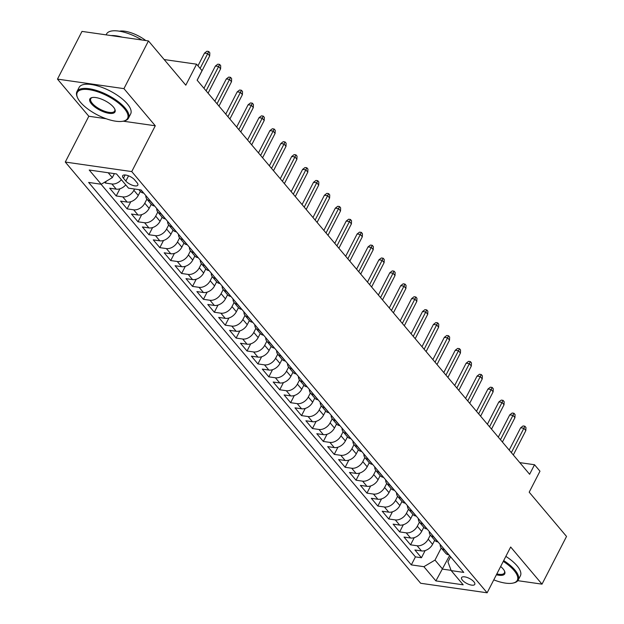 <?xml version="1.0" encoding="UTF-8"?>
<svg xmlns="http://www.w3.org/2000/svg" width="624" height="624" viewBox="0 0 624 624"><rect width="100%" height="100%" fill="white"/><g stroke="black" fill="none" stroke-linecap="round" stroke-linejoin="round"><path stroke-width="0.94" d="M473.92 581.818A7.418 2.816 -152.8 0 0 466.994 577.434A7.418 2.816 -152.8 0 0 461.573 577.606A7.418 2.816 -152.8 0 0 462.423 580.172A7.418 2.816 -152.8 0 0 469.349 584.555A7.418 2.816 -152.8 0 0 474.77 584.384A7.418 2.816 -152.8 0 0 473.92 581.818M65.278 162.053L420.662 583.268L487.133 592.8L131.742 171.584L65.278 162.053L88.819 116.251L106.158 118.739M123.201 121.189L155.282 125.783L123.942 88.639L57.47 79.108L88.819 116.251M57.47 79.108L81.994 31.403L148.457 40.934L185.796 85.184L196.583 64.194L164.159 59.545M517.819 580.679L542.006 584.15L566.53 536.445L529.191 492.188L539.978 471.198L534.526 464.74L519.792 462.626M123.942 88.639L148.457 40.934M104.621 182.216L105.316 183.035L106.228 181.256M125.752 184.883A9.274 6.349 139.8 0 1 116.228 189.15L109.676 188.206L116.212 195.959L119.902 188.791M140.345 191.381L138.239 195.468A9.274 6.349 -40.2 0 1 127.132 202.067L120.572 201.123L127.117 208.876L130.798 201.708M151.242 204.298L149.144 208.385A9.274 6.349 -40.2 0 1 138.037 214.991L131.477 214.048L138.021 221.801L141.703 214.633M162.146 217.222L160.04 221.309A9.274 6.349 -40.2 0 1 148.933 227.908L142.381 226.964L148.918 234.718L152.607 227.549M173.043 230.139L170.945 234.226A9.274 6.349 -40.2 0 1 159.838 240.833L153.278 239.889L159.822 247.642L163.504 240.474M183.947 243.064L181.849 247.151A9.274 6.349 -40.2 0 1 170.742 253.75L164.182 252.806L170.726 260.559L174.408 253.391M194.852 255.98L192.746 260.068A9.274 6.349 -40.2 0 1 181.639 266.674L175.087 265.73L181.623 273.484L185.312 266.315M205.748 268.905L203.65 272.992A9.274 6.349 -40.2 0 1 192.543 279.591L185.983 278.647L192.527 286.4L196.209 279.232M216.653 281.822L214.555 285.909A9.274 6.349 -40.2 0 1 203.44 292.516L196.888 291.572L203.424 299.325L207.113 292.157M230.942 296.455L230.747 296.431A9.274 6.349 -40.2 0 1 227.581 294.778L225.451 298.834A9.274 6.349 -40.2 0 1 214.344 305.432L207.784 304.496L214.328 312.242L218.01 305.074M238.454 307.663L236.356 311.75A9.274 6.349 -40.2 0 1 225.248 318.357L218.689 317.413L225.233 325.166L228.914 317.998M249.358 320.588L247.252 324.675A9.274 6.349 -40.2 0 1 236.145 331.274L229.593 330.338L236.129 338.083L239.819 330.915M260.255 333.505L258.157 337.592A9.274 6.349 -40.2 0 1 247.049 344.198L240.49 343.255L247.034 351.008L250.715 343.84M271.159 346.429L269.061 350.516A9.274 6.349 -40.2 0 1 257.946 357.115L251.394 356.179L257.93 363.925L261.62 356.756M282.064 359.346L279.958 363.433A9.274 6.349 -40.2 0 1 268.85 370.04L262.291 369.096L268.835 376.849L272.516 369.681M292.96 372.271L290.862 376.358A9.274 6.349 -40.2 0 1 279.755 382.957L273.195 382.021L279.739 389.766L283.421 382.598M303.865 385.187L301.759 389.275A9.274 6.349 -40.2 0 1 290.651 395.881L284.099 394.937L290.636 402.691L294.325 395.522M314.761 398.112L312.663 402.199A9.274 6.349 -40.2 0 1 301.556 408.798L294.996 407.862L301.54 415.607L305.222 408.439M325.666 411.029L323.567 415.116A9.274 6.349 -40.2 0 1 312.46 421.723L305.9 420.779L312.445 428.532L316.126 421.364M336.57 423.953L334.464 428.041A9.274 6.349 -40.2 0 1 323.357 434.639L316.805 433.703L323.341 441.449L327.031 434.281M347.467 436.87L345.368 440.957A9.274 6.349 -40.2 0 1 334.261 447.564L327.701 446.62L334.246 454.373L337.927 447.205M358.371 449.795L356.273 453.882A9.274 6.349 -40.2 0 1 345.158 460.481L338.606 459.545L345.142 467.29L348.832 460.122M369.268 462.712L367.169 466.799A9.274 6.349 -40.2 0 1 356.062 473.405L349.502 472.462L356.047 480.215L359.728 473.047M380.172 475.636L378.074 479.723A9.274 6.349 -40.2 0 1 366.967 486.322L360.407 485.386L366.951 493.132L370.633 485.963M391.076 488.553L388.97 492.64A9.274 6.349 -40.2 0 1 377.863 499.247L371.311 498.303L377.848 506.056L381.537 498.888M401.973 501.478L399.875 505.565A9.274 6.349 -40.2 0 1 388.768 512.164L382.208 511.228L388.752 518.981L392.434 511.805M412.877 514.394L410.779 518.482A9.274 6.349 -40.2 0 1 399.672 525.088L393.112 524.144L399.649 531.898L403.338 524.729M423.782 527.319L421.676 531.406A9.274 6.349 -40.2 0 1 410.569 538.005L404.017 537.069L410.553 544.822L414.235 537.646M196.583 64.194L202.036 70.66L197.129 80.2L529.62 474.279L534.526 464.74M123.458 178.23L125.853 181.077A7.192 2.73 -152.8 0 0 132.569 185.32A7.192 2.73 -152.8 0 0 137.818 185.156A7.192 2.73 -152.8 0 0 136.991 182.668L134.597 179.829A7.192 2.73 -152.8 0 0 127.881 175.586A7.192 2.73 -152.8 0 0 122.632 175.742A7.192 2.73 -152.8 0 0 123.458 178.23L125.135 174.97M450.59 556.787L447.938 561.943L451.199 570.609L463.772 572.411L141.094 189.961L128.513 188.159L116.524 173.94L89.216 170.024L101.213 184.244L88.639 182.434L411.317 564.892L423.891 566.693L434.998 560.095L442.634 569.135L451.097 570.352M451.199 570.609L463.187 584.821L435.887 580.905L423.891 566.693M430.318 535.072L428.22 539.159A9.274 6.349 139.8 0 1 417.113 545.758L410.553 544.822M434.678 540.236L432.58 544.323L428.22 539.159M419.422 522.148L417.316 526.235A9.274 6.349 139.8 0 1 406.208 532.841L399.649 531.898M408.517 509.231L406.419 513.318A9.274 6.349 139.8 0 1 395.304 519.917L388.752 518.981M397.613 496.306L395.515 500.393A9.274 6.349 139.8 0 1 384.407 507L377.848 506.056M390.101 485.098L389.906 485.074A9.274 6.349 139.8 0 1 386.74 483.421L384.61 487.477A9.274 6.349 139.8 0 1 373.503 494.075L366.951 493.132M375.812 470.465L373.714 474.552A9.274 6.349 139.8 0 1 362.606 481.159L356.047 480.215M364.907 457.548L362.809 461.635A9.274 6.349 139.8 0 1 351.702 468.234L345.142 467.29M354.011 444.623L351.913 448.711A9.274 6.349 139.8 0 1 340.798 455.317L334.246 454.373M343.106 431.707L341.008 435.794A9.274 6.349 139.8 0 1 329.901 442.393L323.341 441.449M332.21 418.782L330.104 422.869A9.274 6.349 139.8 0 1 318.997 429.476L312.445 428.532M321.305 405.865L319.207 409.952A9.274 6.349 139.8 0 1 308.1 416.551L301.54 415.607M310.401 392.941L308.303 397.028A9.274 6.349 139.8 0 1 297.196 403.634L290.636 402.691M299.504 380.024L297.398 384.111A9.274 6.349 139.8 0 1 286.291 390.71L279.739 389.766M288.6 367.099L286.502 371.186A9.274 6.349 139.8 0 1 275.395 377.793L268.835 376.849M281.089 355.891L280.894 355.867A9.274 6.349 139.8 0 1 277.727 354.214L275.597 358.27A9.274 6.349 139.8 0 1 264.49 364.868L257.93 363.925M266.799 341.258L264.701 345.345A9.274 6.349 139.8 0 1 253.586 351.944L247.034 351.008M255.895 328.341L253.796 332.428A9.274 6.349 139.8 0 1 242.689 339.027L236.129 338.083M244.998 315.416L242.892 319.504A9.274 6.349 139.8 0 1 231.785 326.102L225.233 325.166M234.094 302.5L231.995 306.587A9.274 6.349 139.8 0 1 220.888 313.186L214.328 312.242M223.189 289.575L221.091 293.662A9.274 6.349 139.8 0 1 209.984 300.261L203.424 299.325M212.293 276.65L210.194 280.745A9.274 6.349 139.8 0 1 199.079 287.344L192.527 286.4M201.388 263.734L199.29 267.821A9.274 6.349 139.8 0 1 188.183 274.42L181.623 273.484M190.492 250.809L188.386 254.904A9.274 6.349 139.8 0 1 177.278 261.503L170.726 260.559M179.587 237.892L177.489 241.979A9.274 6.349 139.8 0 1 166.382 248.578L159.822 247.642M168.683 224.968L166.585 229.063A9.274 6.349 139.8 0 1 155.477 235.661L148.918 234.718M157.786 212.051L155.68 216.138A9.274 6.349 139.8 0 1 144.573 222.737L138.021 221.801M146.882 199.126L144.784 203.213A9.274 6.349 139.8 0 1 133.676 209.82L127.117 208.876M134.534 189.017L133.879 190.297A9.274 6.349 139.8 0 1 122.772 196.895L116.212 195.959M121.391 179.712A9.274 6.349 139.8 0 1 111.868 183.979L105.316 183.035M101.018 184.213L415.436 556.873L421.457 557.739L425.139 550.571M432.58 544.323A9.274 6.349 -40.2 0 1 421.473 550.93L414.913 549.986L421.457 557.739M143.731 193.089L143.536 193.066A9.274 6.349 139.8 0 1 140.369 191.412L138.879 189.641M150.275 200.842L150.08 200.819A9.274 6.349 139.8 0 1 146.913 199.165A9.274 6.349 139.8 0 1 145.821 195.569M146.913 199.165L151.273 204.329A9.274 6.349 -40.2 0 0 154.44 205.982L154.635 206.014M161.171 213.767L160.976 213.736A9.274 6.349 139.8 0 1 157.81 212.082A9.274 6.349 139.8 0 1 156.725 208.494M157.81 212.082L162.17 217.253A9.274 6.349 -40.2 0 0 165.337 218.907L165.532 218.93M172.076 226.684L171.881 226.66A9.274 6.349 139.8 0 1 168.714 225.007A9.274 6.349 139.8 0 1 167.63 221.411M168.714 225.007L173.074 230.17A9.274 6.349 -40.2 0 0 176.241 231.824L176.436 231.855M182.98 239.608L182.785 239.577A9.274 6.349 139.8 0 1 179.618 237.923A9.274 6.349 139.8 0 1 178.526 234.335M179.618 237.923L183.979 243.095A9.274 6.349 -40.2 0 0 187.145 244.748L187.34 244.772M193.877 252.525L193.682 252.502A9.274 6.349 139.8 0 1 190.515 250.848A9.274 6.349 139.8 0 1 189.431 247.252M190.515 250.848L194.875 256.012A9.274 6.349 -40.2 0 0 198.042 257.665L198.237 257.696M204.781 265.45L204.586 265.418A9.274 6.349 139.8 0 1 201.419 263.765A9.274 6.349 139.8 0 1 200.327 260.177M201.419 263.765L205.78 268.936A9.274 6.349 -40.2 0 0 208.946 270.59L209.141 270.613M215.686 278.366L215.483 278.343A9.274 6.349 139.8 0 1 212.316 276.689A9.274 6.349 139.8 0 1 211.232 273.094M212.316 276.689L216.676 281.853A9.274 6.349 -40.2 0 0 219.843 283.507L220.046 283.538M226.582 291.291L226.387 291.26A9.274 6.349 139.8 0 1 223.22 289.606A9.274 6.349 139.8 0 1 222.136 286.018M237.487 304.208L237.292 304.184A9.274 6.349 139.8 0 1 234.125 302.531A9.274 6.349 139.8 0 1 233.033 298.935M234.125 302.531L238.485 307.694A9.274 6.349 -40.2 0 0 241.652 309.348L241.847 309.379M248.383 317.132L248.188 317.101A9.274 6.349 139.8 0 1 245.021 315.448A9.274 6.349 139.8 0 1 243.937 311.86M245.021 315.448L249.382 320.619A9.274 6.349 -40.2 0 0 252.548 322.273L252.743 322.296M259.288 330.049L259.093 330.026A9.274 6.349 139.8 0 1 255.926 328.372A9.274 6.349 139.8 0 1 254.842 324.776M255.926 328.372L260.286 333.536A9.274 6.349 -40.2 0 0 263.453 335.189L263.648 335.221M270.192 342.974L269.989 342.943A9.274 6.349 139.8 0 1 266.83 341.289A9.274 6.349 139.8 0 1 265.738 337.701M266.83 341.289L271.19 346.46A9.274 6.349 -40.2 0 0 274.357 348.114L274.552 348.137M276.643 350.618A9.274 6.349 139.8 0 0 277.727 354.214L282.087 359.377A9.274 6.349 -40.2 0 0 285.254 361.031L285.449 361.062M291.993 368.815L291.798 368.784A9.274 6.349 139.8 0 1 288.631 367.13A9.274 6.349 139.8 0 1 287.539 363.542M288.631 367.13L292.991 372.302A9.274 6.349 -40.2 0 0 296.158 373.955L296.353 373.979M302.89 381.732L302.695 381.709A9.274 6.349 139.8 0 1 299.528 380.055A9.274 6.349 139.8 0 1 298.444 376.459M299.528 380.055L303.888 385.219A9.274 6.349 -40.2 0 0 307.055 386.872L307.25 386.903M313.794 394.657L313.599 394.625A9.274 6.349 139.8 0 1 310.432 392.972A9.274 6.349 139.8 0 1 309.348 389.384M310.432 392.972L314.792 398.143A9.274 6.349 -40.2 0 0 317.959 399.797L318.154 399.82M324.698 407.573L324.503 407.55A9.274 6.349 139.8 0 1 321.337 405.896A9.274 6.349 139.8 0 1 320.245 402.301M321.337 405.896L325.697 411.06A9.274 6.349 -40.2 0 0 328.864 412.714L329.059 412.745M335.595 420.498L335.4 420.467A9.274 6.349 139.8 0 1 332.233 418.813A9.274 6.349 139.8 0 1 331.149 415.225M332.233 418.813L336.593 423.985A9.274 6.349 -40.2 0 0 339.76 425.638L339.955 425.662M346.499 433.415L346.304 433.391A9.274 6.349 139.8 0 1 343.138 431.738A9.274 6.349 139.8 0 1 342.046 428.142M343.138 431.738L347.498 436.901A9.274 6.349 -40.2 0 0 350.665 438.555L350.86 438.586M357.404 446.339L357.201 446.308A9.274 6.349 139.8 0 1 354.034 444.655A9.274 6.349 139.8 0 1 352.95 441.067M354.034 444.655L358.394 449.826A9.274 6.349 -40.2 0 0 361.561 451.48L361.764 451.503M368.3 459.256L368.105 459.233A9.274 6.349 139.8 0 1 364.939 457.579A9.274 6.349 139.8 0 1 363.854 453.983M364.939 457.579L369.299 462.751A9.274 6.349 -40.2 0 0 372.466 464.396L372.661 464.428M379.205 472.181L379.01 472.15A9.274 6.349 139.8 0 1 375.843 470.496A9.274 6.349 139.8 0 1 374.751 466.908M375.843 470.496L380.203 475.667A9.274 6.349 -40.2 0 0 383.37 477.321L383.565 477.344M385.655 479.825A9.274 6.349 139.8 0 0 386.74 483.421L391.1 488.592A9.274 6.349 -40.2 0 0 394.267 490.238L394.462 490.269M401.006 498.022L400.811 497.991A9.274 6.349 139.8 0 1 397.644 496.337A9.274 6.349 139.8 0 1 396.56 492.749M397.644 496.337L402.004 501.509A9.274 6.349 -40.2 0 0 405.171 503.162L405.366 503.186M411.91 510.939L411.707 510.916A9.274 6.349 139.8 0 1 408.548 509.262A9.274 6.349 139.8 0 1 407.456 505.666M408.548 509.262L412.909 514.433A9.274 6.349 -40.2 0 0 416.075 516.079L416.27 516.11M422.807 523.864L422.612 523.832A9.274 6.349 139.8 0 1 419.445 522.179A9.274 6.349 139.8 0 1 418.361 518.591M419.445 522.179L423.805 527.35A9.274 6.349 -40.2 0 0 426.972 529.004L427.167 529.027M433.711 536.78L433.516 536.757A9.274 6.349 139.8 0 1 430.349 535.103A9.274 6.349 139.8 0 1 429.257 531.508M430.349 535.103L434.71 540.275A9.274 6.349 -40.2 0 0 437.876 541.921L438.071 541.952M444.608 549.705L444.413 549.674A9.274 6.349 139.8 0 1 441.246 548.02A9.274 6.349 139.8 0 1 440.162 544.432M441.246 548.02L445.606 553.192A9.274 6.349 -40.2 0 0 448.773 554.845L448.968 554.869M108.194 172.747L112.32 177.637L101.213 184.244M114.379 173.636L112.32 177.637M155.282 125.783L131.742 171.584M542.006 584.15L510.666 547.006L487.133 592.8M449.584 555.602L435.887 580.905M441.223 547.989L434.998 560.095M415.436 556.873L411.317 564.892M200.117 68.39L207.737 53.563L204.5 53.102L206.934 51.238L208.728 51.496L207.737 53.563L209.695 55.887L197.176 80.254M204.5 53.102L197.964 65.832M208.728 51.496L209.82 52.79L209.695 55.887M124.34 108.584A28.291 10.733 -152.8 0 0 92.734 90.363A28.291 10.733 -152.8 0 0 77.47 97.562A28.291 10.733 -152.8 0 0 80.512 102.297A28.291 10.733 -152.8 0 0 123.365 121.15A28.291 10.733 -152.8 0 0 124.34 108.584M77.47 97.562L77.15 96.798A28.985 10.998 27.2 0 1 76.939 91.619A28.985 10.998 27.2 0 1 98.108 90.964A28.985 10.998 27.2 0 1 125.174 108.085A28.985 10.998 27.2 0 1 128.505 118.115A28.985 10.998 27.2 0 1 124.176 120.962L123.365 121.15M113.389 107.008A14.141 5.366 27.2 0 1 114.91 109.379A14.141 5.366 27.2 0 1 107.273 112.975A14.141 5.366 27.2 0 1 91.471 103.865A14.141 5.366 27.2 0 1 91.962 97.586A14.141 5.366 27.2 0 1 113.389 107.008M92.383 97.5A13.447 5.101 -152.8 0 0 90.761 98.717A13.447 5.101 -152.8 0 0 92.305 103.373A13.447 5.101 -152.8 0 0 104.863 111.322A13.447 5.101 -152.8 0 0 114.683 111.017A13.447 5.101 -152.8 0 0 114.73 108.989M106.111 34.858L106.556 33.992A28.985 10.998 27.2 0 1 141.913 39.998M111.049 35.568A28.985 10.998 27.2 0 1 122.343 37.19M119.441 31.2A20.873 7.917 27.2 0 1 145.79 40.552M76.939 91.619L79.1 87.422A28.985 10.998 27.2 0 1 100.269 86.767A28.985 10.998 27.2 0 1 127.335 103.888A28.985 10.998 27.2 0 1 130.658 113.919L128.505 118.115M493.779 579.868A28.291 10.733 -152.8 0 0 513.092 583.066A28.291 10.733 -152.8 0 0 514.067 570.5A28.291 10.733 -152.8 0 0 503.272 561.397M503.693 560.578A28.985 10.998 27.2 0 1 514.901 570.008A28.985 10.998 27.2 0 1 518.224 580.031A28.985 10.998 27.2 0 1 513.895 582.878L513.092 583.066M500.643 566.514A14.141 5.366 27.2 0 1 503.108 568.932A14.141 5.366 27.2 0 1 504.629 571.295A14.141 5.366 27.2 0 1 496.408 574.751M496.844 573.901A13.447 5.101 -152.8 0 0 504.41 572.933A13.447 5.101 -152.8 0 0 504.449 570.905M505.846 556.382A28.985 10.998 27.2 0 1 517.062 565.804A28.985 10.998 27.2 0 1 520.385 575.835L518.224 580.031M206.115 90.847L218.634 66.487L215.405 66.019L217.831 64.163L219.632 64.42L218.634 66.487L220.6 68.812L208.081 93.179M215.405 66.019L203.962 88.288M219.632 64.42L220.717 65.707L220.6 68.812M217.019 103.771L229.538 79.404L226.309 78.944L228.735 77.08L230.529 77.337L229.538 79.404L231.504 81.728L218.977 106.096M226.309 78.944L214.859 101.213M230.529 77.337L231.621 78.632L231.504 81.728M227.916 116.688L240.443 92.329L237.206 91.861L239.639 90.004L241.433 90.262L240.443 92.329L242.401 94.653L229.882 119.02M237.206 91.861L225.763 114.13M241.433 90.262L242.525 91.549L242.401 94.653M238.82 129.613L251.339 105.245L248.11 104.785L250.536 102.921L252.338 103.178L251.339 105.245L253.305 107.57L240.786 131.937M248.11 104.785L236.66 127.054M252.338 103.178L253.422 104.473L253.305 107.57M249.725 142.529L262.244 118.17L259.007 117.702L261.44 115.846L263.234 116.103L262.244 118.17L264.202 120.494L251.683 144.862M259.007 117.702L247.564 139.979M263.234 116.103L264.326 117.39L264.202 120.494M260.621 155.454L273.148 131.087L269.911 130.627L272.337 128.762L274.139 129.02L273.148 131.087L275.106 133.411L262.587 157.778M269.911 130.627L258.469 152.896M274.139 129.02L275.231 130.315L275.106 133.411M271.526 168.371L284.045 144.011L280.816 143.543L283.241 141.687L285.035 141.944L284.045 144.011L286.01 146.336L273.484 170.703M280.816 143.543L269.365 165.82M285.035 141.944L286.127 143.231L286.01 146.336M282.422 181.295L294.949 156.928L291.712 156.468L294.146 154.604L295.94 154.861L294.949 156.928L296.907 159.253L284.388 183.62M291.712 156.468L280.27 178.737M295.94 154.861L297.032 156.156L296.907 159.253M293.327 194.212L305.846 169.853L302.617 169.385L305.042 167.528L306.844 167.786L305.846 169.853L307.811 172.177L295.292 196.544M302.617 169.385L291.166 191.662M306.844 167.786L307.928 169.073L307.811 172.177M304.231 207.137L316.75 182.77L313.513 182.309L315.947 180.445L317.741 180.703L316.75 182.77L318.716 185.094L306.189 209.461M313.513 182.309L302.071 204.578M317.741 180.703L318.833 181.997L318.716 185.094M315.128 220.054L327.655 195.694L324.418 195.226L326.851 193.37L328.645 193.627L327.655 195.694L329.612 198.019L317.093 222.386M324.418 195.226L312.975 217.503M328.645 193.627L329.737 194.914L329.612 198.019M326.032 232.978L338.551 208.611L335.322 208.151L337.748 206.287L339.542 206.544L338.551 208.611L340.517 210.935L327.99 235.303M335.322 208.151L323.872 230.42M339.542 206.544L340.634 207.839L340.517 210.935M336.937 245.895L349.456 221.536L346.219 221.068L348.652 219.211L350.446 219.469L349.456 221.536L351.413 223.86L338.894 248.227M346.219 221.068L334.776 243.344M350.446 219.469L351.538 220.756L351.413 223.86M347.833 258.82L360.352 234.452L357.123 233.992L359.549 232.128L361.351 232.385L360.352 234.452L362.318 236.777L349.799 261.144M357.123 233.992L345.68 256.261M361.351 232.385L362.435 233.68L362.318 236.777M358.738 271.736L371.257 247.377L368.027 246.909L370.453 245.053L372.247 245.31L371.257 247.377L373.222 249.701L360.695 274.069M368.027 246.909L356.577 269.186M372.247 245.31L373.339 246.597L373.222 249.701M369.634 284.661L382.161 260.294L378.924 259.834L381.358 257.969L383.152 258.227L382.161 260.294L384.119 262.626L371.6 286.985M378.924 259.834L367.481 282.103M383.152 258.227L384.244 259.522L384.119 262.626M380.539 297.578L393.058 273.218L389.828 272.75L392.254 270.894L394.056 271.151L393.058 273.218L395.023 275.543L382.504 299.91M389.828 272.75L378.378 295.027M394.056 271.151L395.14 272.438L395.023 275.543M391.443 310.502L403.962 286.135L400.725 285.675L403.159 283.811L404.953 284.068L403.962 286.135L405.92 288.467L393.401 312.827M400.725 285.675L389.282 307.944M404.953 284.068L406.045 285.363L405.92 288.467M402.34 323.419L414.866 299.06L411.629 298.592L414.055 296.735L415.857 296.993L414.866 299.06L416.824 301.384L404.305 325.751M411.629 298.592L400.187 320.869M415.857 296.993L416.949 298.288L416.824 301.384M413.244 336.344L425.763 311.977L422.534 311.516L424.96 309.652L426.754 309.91L425.763 311.977L427.729 314.309L415.202 338.668M422.534 311.516L411.083 333.785M426.754 309.91L427.846 311.204L427.729 314.309M424.141 349.261L436.667 324.901L433.43 324.433L435.864 322.577L437.658 322.834L436.667 324.901L438.625 327.226L426.106 351.593M433.43 324.433L421.988 346.71M437.658 322.834L438.75 324.129L438.625 327.226M435.045 362.185L447.564 337.818L444.335 337.358L446.761 335.494L448.562 335.751L447.564 337.818L449.53 340.15L437.011 364.51M444.335 337.358L432.884 359.627M448.562 335.751L449.647 337.046L449.53 340.15M445.949 375.102L458.468 350.743L455.231 350.275L457.665 348.418L459.459 348.676L458.468 350.743L460.434 353.067L447.907 377.434M455.231 350.275L443.789 372.551M459.459 348.676L460.551 349.97L460.434 353.067M456.846 388.027L469.373 363.659L466.136 363.199L468.569 361.335L470.363 361.592L469.373 363.659L471.331 365.992L458.812 390.351M466.136 363.199L454.693 385.468M470.363 361.592L471.455 362.887L471.331 365.992M467.75 400.943L480.269 376.584L477.04 376.116L479.466 374.26L481.26 374.517L480.269 376.584L482.235 378.908L469.708 403.276M477.04 376.116L465.59 398.393M481.26 374.517L482.352 375.812L482.235 378.908M478.655 413.868L491.174 389.501L487.937 389.041L490.37 387.176L492.164 387.434L491.174 389.501L493.132 391.833L480.613 416.192M487.937 389.041L476.494 411.31M492.164 387.434L493.256 388.729L493.132 391.833M489.551 426.785L502.07 402.425L498.841 401.957L501.267 400.101L503.069 400.358L502.07 402.425L504.036 404.75L491.517 429.117M498.841 401.957L487.399 424.234M503.069 400.358L504.153 401.653L504.036 404.75M500.456 439.709L512.975 415.342L509.746 414.882L512.171 413.018L513.965 413.275L512.975 415.342L514.94 417.674L502.414 442.034M509.746 414.882L498.295 437.151M513.965 413.275L515.057 414.57L514.94 417.674M511.352 452.626L523.879 428.267L520.642 427.799L523.076 425.942L524.87 426.2L523.879 428.267L525.837 430.591L513.318 454.958M520.642 427.799L509.2 450.076M524.87 426.2L525.962 427.495L525.837 430.591M421.676 531.406L417.316 526.235M410.779 518.482L406.419 513.318M399.875 505.565L395.515 500.393M388.97 492.64L384.61 487.477M378.074 479.723L373.714 474.552M367.169 466.799L362.809 461.635M356.273 453.882L351.913 448.711M345.368 440.957L341.008 435.794M334.464 428.041L330.104 422.869M323.567 415.116L319.207 409.952M312.663 402.199L308.303 397.028M301.759 389.275L297.398 384.111M290.862 376.358L286.502 371.186M279.958 363.433L275.597 358.27M269.061 350.516L264.701 345.345M258.157 337.592L253.796 332.428M247.252 324.675L242.892 319.504M236.356 311.75L231.995 306.587M225.451 298.834L221.091 293.662M214.555 285.909L210.194 280.745M203.65 272.992L199.29 267.821M192.746 260.068L188.386 254.904M181.849 247.151L177.489 241.979M170.945 234.226L166.585 229.063M160.04 221.309L155.68 216.138M149.144 208.385L144.784 203.213M138.239 195.468L133.879 190.297M116.228 189.15L111.868 183.979M421.473 550.93L417.113 545.758M410.569 538.005L406.208 532.841M399.672 525.088L395.304 519.917M388.768 512.164L384.407 507M377.863 499.247L373.503 494.075M366.967 486.322L362.606 481.159M356.062 473.405L351.702 468.234M345.158 460.481L340.798 455.317M334.261 447.564L329.901 442.393M323.357 434.639L318.997 429.476M312.46 421.723L308.1 416.551M301.556 408.798L297.196 403.634M290.651 395.881L286.291 390.71M279.755 382.957L275.395 377.793M268.85 370.04L264.49 364.868M257.946 357.115L253.586 351.944M247.049 344.198L242.689 339.027M236.145 331.274L231.785 326.102M225.248 318.357L220.888 313.186M214.344 305.432L209.984 300.261M203.44 292.516L199.079 287.344M192.543 279.591L188.183 274.42M181.639 266.674L177.278 261.503M170.742 253.75L166.382 248.578M159.838 240.833L155.477 235.661M148.933 227.908L144.573 222.737M138.037 214.991L133.676 209.82M127.132 202.067L122.772 196.895M143.536 193.066L140.891 189.93M154.44 205.982L150.08 200.819M165.337 218.907L160.976 213.736M176.241 231.824L171.881 226.66M187.145 244.748L182.785 239.577M198.042 257.665L193.682 252.502M208.946 270.59L204.586 265.418M219.843 283.507L215.483 278.343M230.747 296.431L226.387 291.26M241.652 309.348L237.292 304.184M252.548 322.273L248.188 317.101M263.453 335.189L259.093 330.026M274.357 348.114L269.989 342.943M285.254 361.031L280.894 355.867M296.158 373.955L291.798 368.784M307.055 386.872L302.695 381.709M317.959 399.797L313.599 394.625M328.864 412.714L324.503 407.55M339.76 425.638L335.4 420.467M350.665 438.555L346.304 433.391M361.561 451.48L357.201 446.308M372.466 464.396L368.105 459.233M383.37 477.321L379.01 472.15M394.267 490.238L389.906 485.074M405.171 503.162L400.811 497.991M416.075 516.079L411.707 510.916M426.972 529.004L422.612 523.832M437.876 541.921L433.516 536.757M448.773 554.845L444.413 549.674M128.552 175.828L125.853 181.077M227.581 294.778L223.22 289.606"/></g></svg>
